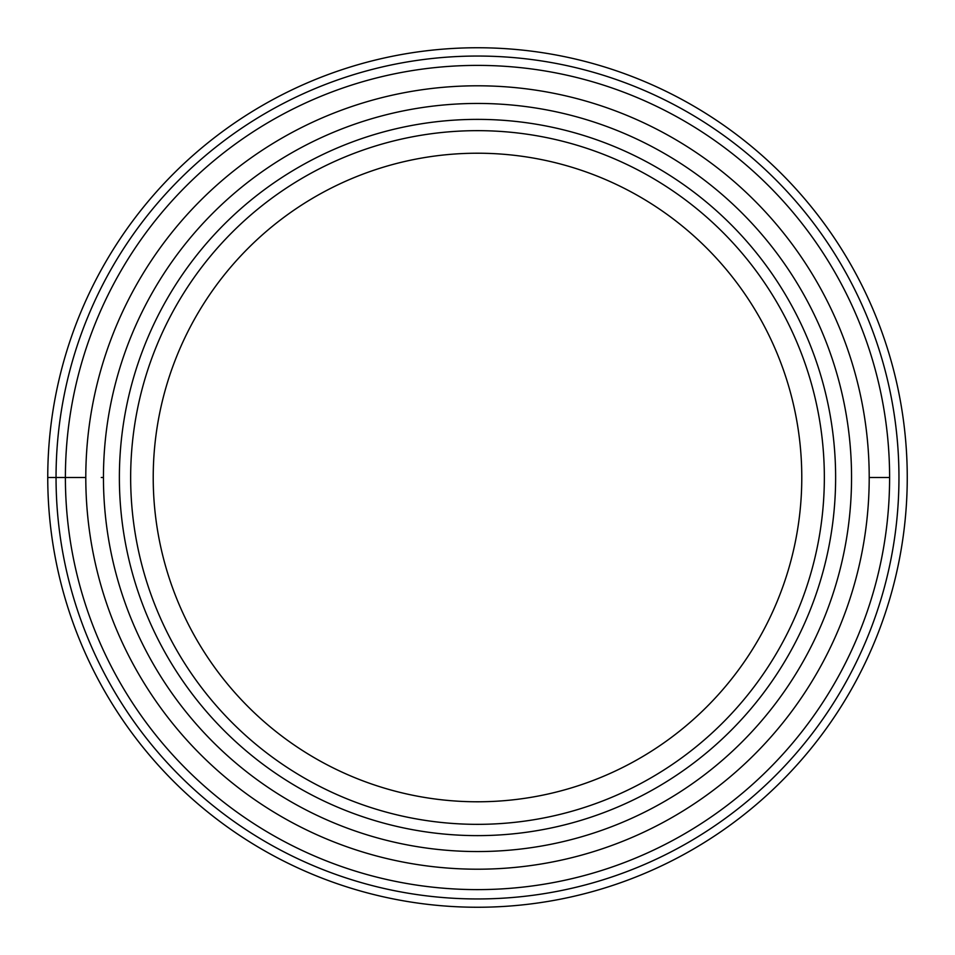 <?xml version="1.0" encoding="UTF-8"?>
<svg xmlns="http://www.w3.org/2000/svg" width="955" height="955" viewBox="0 0 955 955"><rect width="100%" height="100%" fill="white"/><g stroke="black" fill="none" stroke-linecap="round" stroke-linejoin="round"><path stroke-width="1.43" d="M907.25 477.5A429.75 429.75 0 0 1 477.5 907.25A429.75 429.75 0 0 1 47.75 477.5A429.75 429.75 0 0 0 477.5 907.25A429.75 429.75 0 0 0 907.25 477.5A429.75 429.75 0 0 0 477.5 47.75A429.75 429.75 0 0 0 47.75 477.5L65.394 477.5A412.106 412.106 0 0 0 474.551 889.606A412.106 412.106 0 0 0 889.606 477.5A412.106 412.106 0 0 0 477.5 65.394A412.106 412.106 0 0 0 65.394 477.5A412.106 412.106 0 0 0 474.551 889.606A412.106 412.106 0 0 0 889.606 477.5A412.106 412.106 0 0 0 477.5 65.394A412.106 412.106 0 0 0 65.394 477.5L85.795 477.5A391.705 391.705 0 0 1 477.5 85.795A391.705 391.705 0 0 1 869.205 477.5A391.705 391.705 0 0 1 477.5 869.205A391.705 391.705 0 0 1 85.795 477.5M835.625 477.5A358.125 358.125 0 0 0 477.5 119.375A358.125 358.125 0 0 0 119.375 477.5A358.125 358.125 0 0 0 477.5 835.625A358.125 358.125 0 0 0 835.625 477.5M130.656 477.5A346.844 346.844 0 0 0 477.5 824.344A346.844 346.844 0 0 0 824.344 477.5A346.844 346.844 0 0 0 477.5 130.656A346.844 346.844 0 0 0 130.656 477.5M477.5 153.218A324.282 324.282 0 0 1 801.782 477.5A324.282 324.282 0 0 1 477.5 801.782A324.282 324.282 0 0 1 153.218 477.5A324.282 324.282 0 0 1 477.5 153.218M101.278 477.5L103.45 477.5A374.05 374.05 0 0 0 477.333 851.55A374.05 374.05 0 0 0 851.55 477.5A374.05 374.05 0 0 0 477.667 103.45A374.05 374.05 0 0 0 103.45 477.5M56.047 477.5A421.453 421.453 0 0 0 477.5 898.953A421.453 421.453 0 0 0 898.953 477.5A421.453 421.453 0 0 0 477.5 56.047A421.453 421.453 0 0 0 56.047 477.5M889.571 483.385L889.606 477.5L869.205 477.5"/></g></svg>
